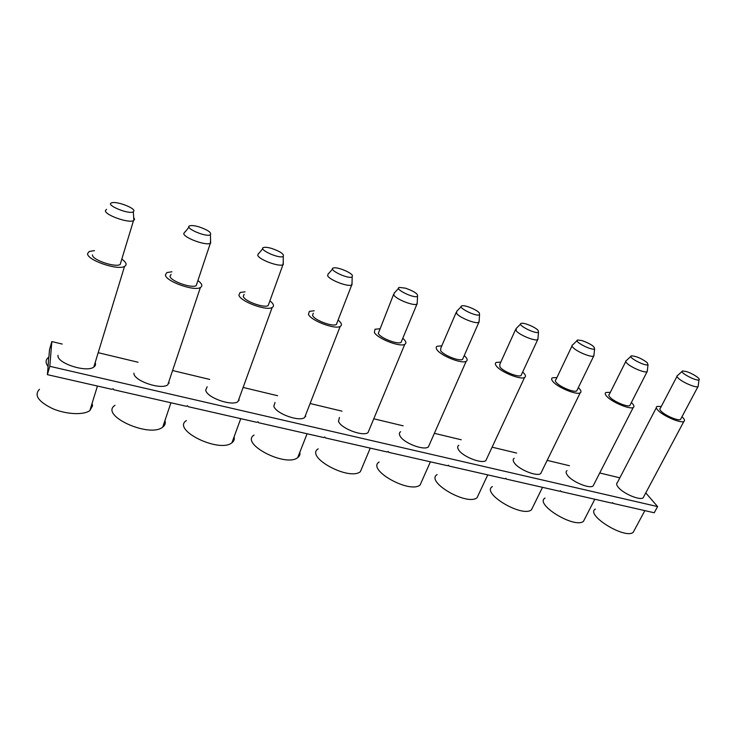 <?xml version="1.0" encoding="UTF-8"?>
<svg xmlns="http://www.w3.org/2000/svg" width="736" height="736" viewBox="0 0 736 736"><rect width="100%" height="100%" fill="white"/><g stroke="black" fill="none" stroke-linecap="round" stroke-linejoin="round"><path stroke-width="1.1" d="M677.405 375.562C676.55 375.986 676.918 376.924 678.509 378.396C682.778 382.444 695.805 387.982 697.967 386.658L698.262 385.471M676.973 376.39L660.33 408.296C659.438 408.802 659.75 409.823 661.278 411.369C665.362 415.638 678.224 421.102 680.496 419.538L680.984 418.618M686.127 371.487C692.162 373.17 701.022 378.874 698.979 379.804C696.606 381.68 678.307 371.836 682.576 370.999L686.127 371.487M626.216 360.603C625.333 361.026 625.609 361.937 627.026 363.326C631.046 367.43 644.699 373.161 647.064 371.744L647.376 370.392M625.738 361.56L609.371 394.303C608.451 394.809 608.672 395.802 610.034 397.265C613.861 401.598 627.339 407.256 629.823 405.573L630.356 404.515M647.146 362.572L648.02 364.706C645.454 366.684 626.86 356.785 631.396 355.874C636.125 356.104 641.378 358.34 647.146 362.572M572.507 344.926C571.605 345.34 571.78 346.205 573.022 347.521C576.739 351.67 591.1 357.622 593.694 356.095L594.026 354.568M571.982 346.012L555.928 379.638C554.99 380.144 555.119 381.101 556.296 382.49C559.829 386.888 574.006 392.748 576.72 390.926L577.309 389.712M582.075 340.593C590.557 343.749 594.725 346.509 594.587 348.873C591.808 350.962 572.866 340.998 577.696 340.014L582.075 340.593M516.083 328.458L516.295 330.924C519.662 335.119 534.833 341.311 537.685 339.655L538.025 337.934M515.513 329.71L499.818 364.256L499.9 366.97C503.074 371.441 518.061 377.522 521.024 375.562L521.668 374.173M538.08 330.326L538.494 332.249C535.495 334.448 516.138 324.429 521.281 323.362C523.931 322.386 535.302 327.097 538.08 330.326M456.725 311.144L456.642 313.472C459.595 317.704 475.695 324.162 478.832 322.377L479.182 320.445M456.108 312.579L440.827 348.1L440.634 350.667C443.394 355.203 459.292 361.532 462.548 359.407L463.248 357.816M479.357 312.956L479.55 314.76C476.312 317.078 456.44 307.004 461.932 305.845C464.839 304.787 476.882 309.709 479.357 312.956M394.192 292.928L393.834 295.09C396.299 299.359 413.466 306.112 416.916 304.189L417.266 302.027M393.539 294.547L378.276 333.509C380.549 338.109 397.495 344.715 401.074 342.406L401.819 340.612M405.573 288.19C414.276 291.327 418.26 294.041 417.524 296.341C414.037 298.788 393.548 288.668 399.418 287.408L405.573 288.19M328.219 273.728L327.612 275.706C329.498 280.002 347.907 287.095 351.707 285.007L352.047 282.606M313.269 313.214L312.57 315.44C314.263 320.096 332.442 327.005 336.37 324.493L337.152 322.469M352.388 275.42L352.176 276.929C348.422 279.514 327.198 269.33 333.472 267.978C337.005 266.726 350.695 272.127 352.388 275.42M258.52 253.451L257.692 255.245C258.879 259.56 278.742 267.021 282.937 264.758L283.25 262.126M244.159 294.345L243.248 296.369C244.26 301.079 263.865 308.32 268.18 305.606L268.999 303.342M271.648 248.428C280.49 251.537 284.354 254.205 283.24 256.432C279.211 259.155 257.076 248.924 263.792 247.452C265.475 247.075 268.097 247.397 271.648 248.428M184.754 232.024L183.742 233.606C184.11 237.921 205.675 245.815 210.303 243.358L210.57 240.479M171.074 274.408L169.998 276.212C170.2 280.968 191.48 288.595 196.218 285.642L197.046 283.139M198.978 226.854C207.883 229.945 211.692 232.585 210.404 234.766C206.098 237.627 182.868 227.332 190.063 225.75C191.995 225.326 194.966 225.694 198.978 226.854M106.554 209.318L105.414 210.689C104.806 214.986 128.377 223.358 133.474 220.69L134.605 219.227L133.685 217.598M92.469 254.886C91.715 259.679 114.963 267.729 120.17 264.518L120.998 261.795M133.934 210.827L133.336 211.821C128.754 214.829 104.208 204.461 111.909 202.768C116.684 201.176 134.081 207.552 133.934 210.827M634.496 529.92L633.172 532.386C624.754 539.46 585.019 514.685 595.36 509.054M164.947 420.514L165.232 421.756C165.49 423.89 164.652 425.675 162.72 427.119C149.528 438.352 99.084 415.27 114.991 405.334M234.103 436.779L234.14 436.917C234.692 439.3 233.956 441.25 231.914 442.778C219.365 453.394 171.313 429.842 186.392 420.578M299.828 452.226C300.279 454.443 299.57 456.237 297.712 457.608C285.807 467.636 239.752 443.707 254.03 435.068M362.37 466.891L360.364 471.684C349.094 481.142 304.667 456.909 318.191 448.868M421.949 480.82L420.072 485.042C409.428 493.966 366.344 469.513 379.141 462.024M478.777 494.04L477.038 497.757C466.983 506.166 425.003 481.556 437.129 474.582M533.03 506.607L531.438 509.855C521.953 517.785 480.884 493.074 492.366 486.588M584.89 518.549L583.427 521.382C574.494 528.871 534.161 504.105 545.045 498.06M92.083 403.383L92.561 405.766L89.866 410.568C83.729 415.242 66.332 414.488 52.744 408.701C38.272 401.635 33.847 395.168 39.477 389.28M612.554 502.752L613.079 503.396L612.784 502.633L611.846 503.12L560.906 491.519L560.584 490.737L559.627 491.234L506.294 479.09L505.926 478.28L504.942 478.786L448.914 466.035L448.518 465.198L447.506 465.713L388.691 452.327L388.249 451.462L387.21 451.987L325.321 437.902L324.824 437.009L323.748 437.552L258.557 422.712L258.014 421.774L256.91 422.335L188.149 406.686L187.542 405.72L186.401 406.29L113.767 389.758L113.096 388.746L111.927 389.335L47.389 374.652L48.079 366.546C45.236 362.701 45.439 359.619 48.686 357.282L48.079 366.546M168.562 382.545L169.262 383.07M238.685 399.685L239.283 400.154M305.247 415.969L305.734 416.383M448.445 465.226L448.914 466.035M505.798 478.345L506.294 479.09M560.4 490.829L560.906 491.519M94.585 364.495L95.404 365.065M94.456 250.608L89.185 251.482L87.602 253.552C86.489 259.928 117.631 270.71 124.531 266.414C127.273 264.813 126.362 262.375 121.817 259.109M171.92 271.786L166.833 272.568L165.398 274.951C165.582 281.281 194.074 291.502 200.367 287.537C202.906 286.046 202.087 283.719 197.92 280.536M245.042 291.815L240.12 292.496L238.896 295.173C240.166 301.438 266.423 311.153 272.145 307.51C274.491 306.13 273.746 303.904 269.9 300.822M314.189 310.785L309.396 311.365L308.448 314.309C310.647 320.5 334.981 329.765 340.188 326.407C342.35 325.137 341.651 323.012 338.1 320.05M379.684 328.771L374.992 329.259L374.366 332.442C377.338 338.56 400.034 347.41 404.782 344.319C406.75 343.151 406.088 341.136 402.785 338.275M441.793 345.865L437.202 346.242C435.942 346.904 435.841 348.036 436.926 349.646C440.551 355.681 461.831 364.173 466.155 361.321C467.967 360.244 467.323 358.331 464.232 355.58M500.793 362.121L496.276 362.406C495.024 363.069 495.052 364.274 496.368 366.004C500.563 371.947 520.61 380.107 524.556 377.476C526.222 376.482 525.587 374.67 522.661 372.03M556.904 377.596L552.46 377.789C551.218 378.46 551.384 379.721 552.938 381.561C557.603 387.421 576.582 395.278 580.189 392.84C581.716 391.929 581.081 390.209 578.312 387.67M610.337 392.362L605.967 392.454C604.744 393.125 605.038 394.441 606.823 396.391C611.892 402.16 629.933 409.74 633.236 407.477C634.634 406.64 634.009 405.002 631.35 402.564M661.287 406.447L656.972 406.456C655.785 407.118 656.199 408.48 658.223 410.532C663.624 416.208 680.846 423.54 683.873 421.443C685.161 420.661 684.526 419.106 681.978 416.76M613.079 503.396L654.24 512.762L657.588 506.58L645.776 492.899M62.22 344.052L51.824 341.559L49.524 349.572L48.88 357.153M57.988 355.313C56.442 363.115 86.609 372.94 93.803 367.052C95.478 365.884 95.938 364.394 95.174 362.563M133.878 373.18C133.575 380.797 161.193 390.209 167.808 384.799L169.188 380.678M207.175 386.74L205.721 390.089C206.466 397.523 231.932 406.566 237.986 401.598L239.347 397.863M275.052 402.482L273.829 406.134C275.476 413.384 299.083 422.087 304.64 417.524L305.955 414.166M339.434 417.45L338.496 421.351C340.906 428.435 362.922 436.816 368.018 432.621L369.26 429.64M400.596 431.701C399.252 432.621 399.041 434.001 399.97 435.832C403.024 442.741 423.669 450.837 428.352 446.973L429.511 444.342M458.767 445.271C457.424 446.209 457.323 447.654 458.482 449.604C462.088 456.357 481.546 464.177 485.843 460.626L486.919 458.307M514.179 458.234C512.836 459.163 512.854 460.662 514.234 462.732C518.328 469.329 536.746 476.9 540.693 473.616L541.687 471.601M567.014 470.598C565.699 471.537 565.837 473.082 567.438 475.254C571.927 481.703 589.435 489.054 593.078 486.008L593.98 484.251M656.328 407.698L617.458 482.439C616.17 483.359 616.428 484.95 618.24 487.223C623.079 493.534 639.796 500.655 643.144 497.84L643.963 496.303M98.192 352.682L138.046 362.241M172.583 370.53L209.723 379.436M243.128 387.449L277.601 395.72M310.104 403.512L341.973 411.157M373.778 418.784L403.107 425.822M434.378 433.32L461.26 439.769M492.108 447.175L516.644 453.054M547.17 460.377L569.443 465.722M599.739 472.99L619.859 477.82M51.824 341.559L49.8 366.307L657.588 506.58M49.8 366.307L47.389 374.652M680.496 419.538L697.967 386.658M682.088 371.441L677.58 375.498M698.979 379.804L698.124 386.575M629.823 405.573L647.064 371.744M630.844 356.39L626.419 360.539M648.02 364.706L647.229 371.652M576.72 390.926L593.694 356.095M577.079 340.612L572.728 344.844M594.587 348.873L593.878 355.994M521.024 375.562L537.685 339.655M520.591 324.061L516.322 328.376M538.494 332.249L537.887 339.554M462.548 359.407L478.832 322.377M461.159 306.654L456.992 311.052M479.55 314.76L479.062 322.258M401.074 342.406L416.916 304.189M398.562 288.346L394.496 292.827M417.524 296.341L417.174 304.06M336.37 324.493L351.707 285.007M332.534 269.054L328.56 273.608M352.176 276.929L351.992 284.86M268.18 305.606L282.937 264.758M262.77 248.676L258.897 253.331M283.24 256.432L283.25 264.601M196.218 285.642L210.303 243.358M188.968 227.13L185.168 231.886M210.404 234.766L210.652 243.184M120.17 264.518L133.474 220.69M133.336 211.821L133.86 220.515M644.846 510.628L633.172 532.386M170.945 402.767L162.72 427.119M240.746 418.655L231.914 442.778M307.096 433.762L297.712 457.608M370.245 448.132L360.364 471.684M430.404 461.822L420.072 485.042M487.766 474.876L477.038 497.757M542.515 487.333L531.438 509.855M594.826 499.247L583.427 521.382M97.446 386.041L89.866 410.568M93.803 367.052L124.531 266.414M167.808 384.799L200.367 287.537M237.986 401.598L272.145 307.51M304.64 417.524L340.188 326.407M368.018 432.621L404.782 344.319M428.352 446.973L466.155 361.321M485.843 460.626L524.556 377.476M540.693 473.616L580.189 392.84M593.078 486.008L633.236 407.477M643.144 497.84L683.873 421.443"/></g></svg>
